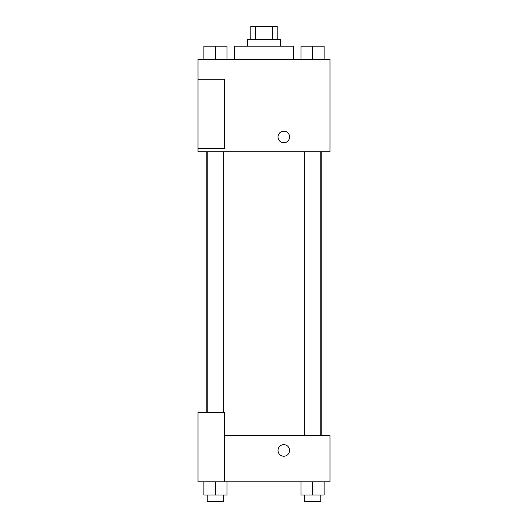 <?xml version="1.0" encoding="UTF-8"?>
<svg xmlns="http://www.w3.org/2000/svg" width="528" height="528" viewBox="0 0 528 528"><rect width="100%" height="100%" fill="white"/><g stroke="black" fill="none" stroke-linecap="round" stroke-linejoin="round"><path stroke-width="0.79" d="M255.532 39.6L255.532 26.4L250.8 26.4L250.8 39.6M255.532 26.4L277.2 26.4L277.2 39.6M272.468 39.6L272.468 26.4M247.5 46.2L247.5 39.6L280.5 39.6L280.5 46.2M293.7 59.4L293.7 46.2L234.3 46.2L234.3 59.4M198 59.4L330 59.4L330 151.8L198 151.8L198 148.5L224.4 148.5L224.4 79.2L198 79.2L198 59.4M278.025 136.963A5.775 5.775 0 0 1 286.691 131.96A5.775 5.775 0 0 1 286.691 141.966A5.775 5.775 0 0 1 278.025 136.963M198 79.2L198 148.5M224.4 435.6L330 435.6L330 481.8L198 481.8L198 412.5L224.4 412.5L224.4 481.8M278.025 450.437A5.775 5.775 0 0 1 286.691 445.434A5.775 5.775 0 0 1 286.691 455.44A5.775 5.775 0 0 1 278.025 450.437M301.026 481.8L301.026 495L324.126 495L324.126 481.8L324.126 495M312.576 495L312.576 481.8M320.826 495L320.826 501.6L304.326 501.6L304.326 495M203.874 481.8L203.874 495L226.974 495L226.974 481.8L226.974 495M215.424 495L215.424 481.8M223.674 495L223.674 501.6L207.174 501.6L207.174 495M301.026 59.4L301.026 46.2L324.126 46.2L324.126 59.4L324.126 46.2M312.576 59.4L312.576 46.2M320.826 46.2L304.326 46.2M203.874 59.4L203.874 46.2L226.974 46.2L226.974 59.4L226.974 46.2M215.424 59.4L215.424 46.2M223.674 46.2L207.174 46.2M321.816 435.6L321.816 151.8M206.184 412.5L206.184 151.8M304.326 151.8L304.326 435.6M320.826 151.8L320.826 435.6M223.674 412.5L223.674 151.8M207.174 412.5L207.174 151.8"/></g></svg>
